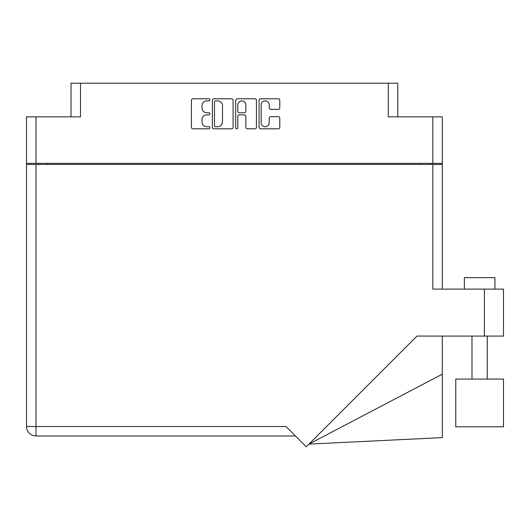<?xml version="1.0" encoding="UTF-8"?>
<svg xmlns="http://www.w3.org/2000/svg" width="530" height="530" viewBox="0 0 530 530"><rect width="100%" height="100%" fill="white"/><g stroke="black" fill="none" stroke-linecap="round" stroke-linejoin="round"><path stroke-width="0.79" d="M261.171 122.695A4.015 4.015 0 0 0 265.185 126.71A4.015 4.015 0 0 0 269.207 122.695L269.207 118.15A1.504 1.504 0 0 1 270.704 116.653L278.29 116.653A1.504 1.504 0 0 1 279.787 118.15L279.787 127.313A1.504 1.504 0 0 1 278.29 128.816L260.568 128.816A1.504 1.504 0 0 1 259.071 127.313L259.071 100.283A1.504 1.504 0 0 1 260.568 98.785L278.29 98.785A1.504 1.504 0 0 1 279.787 100.283L279.787 107.868A1.504 1.504 0 0 1 278.29 109.372L270.704 109.372A1.504 1.504 0 0 1 269.207 107.868L269.207 104.9A4.015 4.015 0 0 0 265.185 100.885A4.015 4.015 0 0 0 261.171 104.9L261.171 122.695M236.771 128.816A1.053 1.053 0 0 0 237.818 127.763L237.818 116.348A1.504 1.504 0 0 1 239.321 114.851L244.35 114.851A1.504 1.504 0 0 1 245.854 116.348L245.854 127.313A1.504 1.504 0 0 0 247.358 128.816L254.937 128.816A1.504 1.504 0 0 0 256.44 127.313L256.44 100.283A1.504 1.504 0 0 0 254.937 98.785L237.221 98.785A1.504 1.504 0 0 0 235.718 100.283L235.718 127.763A1.053 1.053 0 0 0 236.771 128.816M71.02 116.858L71.02 83.203L80.5 83.203L80.5 116.858L35.987 116.858L35.987 163.366L26.5 163.366L26.5 116.858L35.987 116.858M432.825 116.858L442.305 116.858L442.305 163.366L432.825 163.366L432.825 116.858L388.304 116.858L388.304 83.203L397.792 83.203L397.792 116.858M26.5 163.366L26.5 164.439L442.305 164.439L442.305 289.115M233.087 127.313L233.087 100.283A1.504 1.504 0 0 0 231.59 98.785L213.868 98.785A1.504 1.504 0 0 0 212.364 100.283L212.364 127.313A1.504 1.504 0 0 0 213.868 128.816L231.59 128.816A1.504 1.504 0 0 0 233.087 127.313M206.813 100.885L208.873 100.885A1.053 1.053 0 0 0 209.926 99.832A1.053 1.053 0 0 0 208.873 98.785L192.92 98.785A1.504 1.504 0 0 0 191.416 100.283L191.416 127.313A1.504 1.504 0 0 0 192.92 128.816L208.873 128.816A1.053 1.053 0 0 0 209.926 127.763A1.053 1.053 0 0 0 208.873 126.71L206.813 126.71A4.803 4.803 0 0 1 202.003 121.907L202.003 119.654A4.803 4.803 0 0 1 206.813 114.851L208.873 114.851A1.053 1.053 0 0 0 209.926 113.798A1.053 1.053 0 0 0 208.873 112.751L206.813 112.751A4.803 4.803 0 0 1 202.003 107.941L202.003 105.689A4.803 4.803 0 0 1 206.813 100.885M388.304 83.203L80.5 83.203M432.825 163.366L35.987 163.366M442.305 163.366L442.305 164.439M38.206 164.439L38.206 163.366L38.206 164.439M215.518 100.885A1.053 1.053 0 0 0 214.471 101.939L214.471 125.663A1.053 1.053 0 0 0 215.518 126.71L217.698 126.71A4.803 4.803 0 0 0 222.501 121.907L222.501 105.689A4.803 4.803 0 0 0 217.698 100.885L215.518 100.885M245.854 104.98A4.015 4.015 0 0 0 241.839 100.958A4.015 4.015 0 0 0 237.818 104.98L237.818 111.247A1.504 1.504 0 0 0 239.321 112.751L244.35 112.751A1.504 1.504 0 0 0 245.854 111.247L245.854 104.98M430.605 163.366L430.605 164.439M464.34 289.115L464.34 277.64L494.934 277.64L494.934 289.115M503.5 379.069L455.767 379.069L455.767 426.802L503.5 426.802L503.5 379.069M432.825 164.439L432.825 289.115L503.5 289.115L503.5 336.08L416.977 336.08L306.26 446.797L285.962 426.498L35.987 426.498L35.987 164.439M295.442 435.978L35.987 435.978A9.487 9.487 0 0 1 26.5 426.498L26.5 164.439M442.305 374.18L442.305 437.621L308.964 444.094L442.305 374.18L442.305 336.08M47.687 163.366L47.687 164.439M421.118 164.439L421.118 163.366M484.38 336.08L484.38 289.115M35.987 435.978L35.987 426.498L26.5 426.498A9.487 9.487 0 0 0 35.987 435.978M487.282 379.069L487.282 336.08M471.985 379.069L471.985 336.08"/></g></svg>
